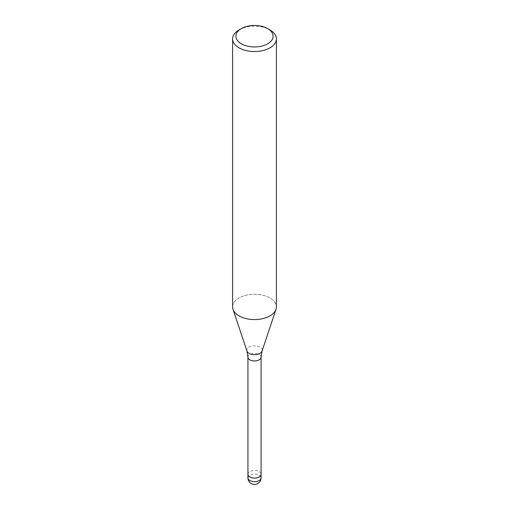 <?xml version="1.0" encoding="UTF-8"?>
<svg xmlns="http://www.w3.org/2000/svg" width="509" height="509" viewBox="0 0 509 509"><rect width="100%" height="100%" fill="white"/><g stroke="black" fill="none" stroke-linecap="round" stroke-linejoin="round"><path stroke-width="0.38" stroke-dasharray="2.54 1.91" d="M247.928 474.286A6.572 3.792 180 0 1 249.855 471.601A6.572 3.792 180 0 1 257.013 470.78A6.572 3.792 180 0 1 261.072 474.286M269.986 315.86A21.9 12.642 180 0 1 248.08 319.009A21.9 12.642 180 0 1 232.995 309.313A21.9 12.642 180 0 1 239.014 297.981A21.9 12.642 180 0 1 262.879 295.239A21.9 12.642 180 0 1 276.4 306.921M232.6 306.921A21.9 12.642 180 0 1 239.014 297.975A21.9 12.642 180 0 1 264.769 295.748A21.9 12.642 180 0 1 276.005 309.313L275.973 309.402M239.014 29.942A21.9 12.642 180 0 1 269.986 29.942M247.928 474.235A6.572 3.792 180 0 1 252.801 470.621A6.572 3.792 180 0 1 261.072 474.235M247.928 357.165A6.572 3.792 180 0 1 249.855 354.48A6.572 3.792 180 0 1 257.013 353.66A6.572 3.792 180 0 1 261.072 357.165M246.948 351.064A7.686 4.441 180 0 1 249.066 347.081A7.686 4.441 180 0 1 258.108 346.298A7.686 4.441 180 0 1 262.052 351.064M247.928 477.862A6.572 3.792 180 0 1 249.855 475.177A6.572 3.792 180 0 1 252.801 474.197A6.572 3.792 180 0 1 261.072 477.862"/><path stroke-width="0.76" d="M261.072 474.235A6.572 3.792 180 0 1 261.072 474.286A6.572 3.792 180 0 1 259.145 476.965A6.572 3.792 180 0 1 251.987 477.786A6.572 3.792 180 0 1 247.928 474.286A6.572 3.792 180 0 1 247.928 474.235M267.664 28.599L269.986 29.942A21.9 12.642 180 0 1 276.4 38.881A21.9 12.642 180 0 1 269.986 47.821A21.9 12.642 180 0 1 246.121 50.563A21.9 12.642 180 0 1 232.6 38.881A21.9 12.642 180 0 1 239.014 29.942L241.336 28.599A18.617 10.746 180 0 1 267.664 28.599A18.617 10.746 180 0 1 267.664 43.799A18.617 10.746 180 0 1 241.336 43.799A18.617 10.746 180 0 1 241.336 28.599L239.014 29.942M276.4 38.881L276.4 306.921A21.9 12.642 180 0 1 269.986 315.86A21.9 12.642 180 0 1 246.121 318.602A21.9 12.642 180 0 1 232.6 306.921L232.6 38.881M276.005 309.313A21.9 12.642 180 0 1 269.986 315.86M261.072 477.862A6.572 3.792 180 0 1 259.145 480.541A6.572 3.792 180 0 1 256.199 481.527A6.572 3.792 180 0 1 247.928 477.862A6.572 6.572 0 0 0 257.783 483.55A6.572 6.572 0 0 0 261.072 477.862L261.072 474.286A6.572 3.792 180 0 1 256.199 477.951A6.572 3.792 180 0 1 247.928 474.286L247.928 357.165L246.948 351.064L233.027 309.402M246.948 351.064A7.686 4.441 180 0 0 252.248 354.468A7.686 4.441 180 0 0 259.934 353.361A7.686 4.441 180 0 0 262.052 351.064L261.072 357.165A6.572 3.792 180 0 1 259.145 359.844A6.572 3.792 180 0 1 251.987 360.665A6.572 3.792 180 0 1 247.928 357.165M262.052 351.064L275.973 309.402M261.072 474.286L261.072 357.165M247.928 477.862L247.928 474.286"/></g></svg>
